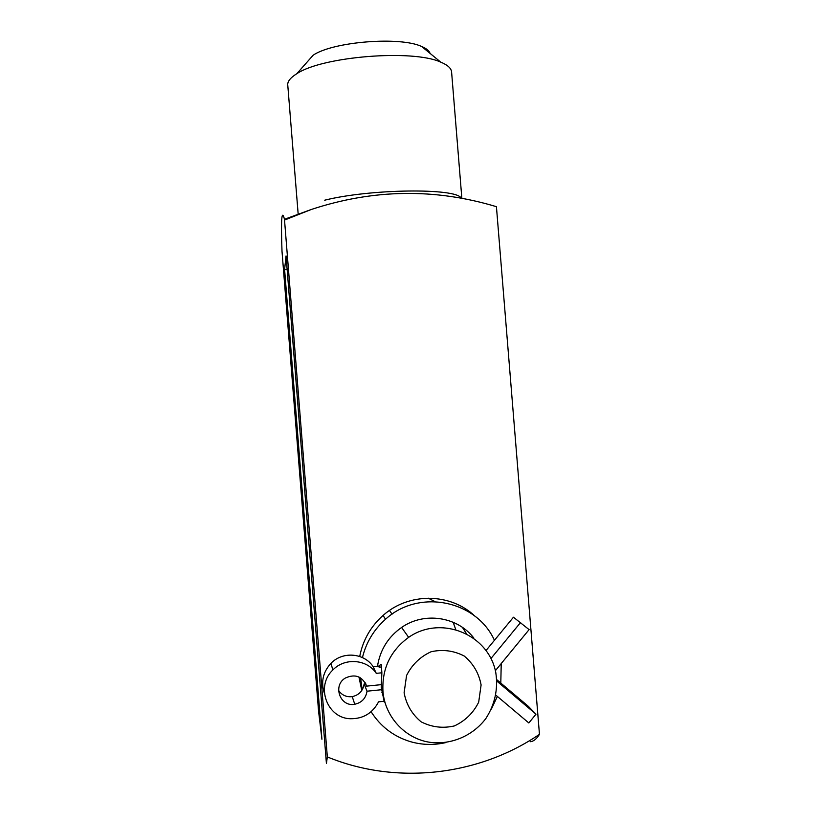 <?xml version="1.0" encoding="UTF-8"?>
<svg xmlns="http://www.w3.org/2000/svg" width="821" height="821" viewBox="0 0 821 821"><rect width="100%" height="100%" fill="white"/><g stroke="black" fill="none" stroke-linecap="round" stroke-linejoin="round"><path stroke-width="1.23" d="M359.711 656.472C362.903 640.164 370.682 626.495 383.058 615.463C408.807 592.259 450.596 592.762 474.938 616.191M361.784 690.492L358.951 677.007M530.202 741.722C533.496 741.476 536.575 739.013 539.459 734.343C478.54 775.804 396.43 785.358 327.333 756.921L326.419 763.52L286.057 255.916L284.589 269.432L321.935 739.28L318.558 711.13L282.003 251.236C280.874 219.156 281.685 208.503 284.466 219.289L327.333 756.921M539.459 734.343L496.428 206.687C434.925 188.112 373.165 189.056 311.159 209.529L284.63 220.049M462.408 627.367L466.287 633.432M383.243 693.909L381.847 692.267M455.676 629.327L453.151 622.267M434.997 601.588L428.193 598.15M287.114 269.257L284.589 269.432M381.868 672.789L376.275 673.353C367.008 659.171 344.769 657.395 332.854 669.987C315.346 686.089 326.974 718.313 350.423 718.734C363.159 718.868 372.539 713.244 378.563 701.842L384.146 701.267L381.211 687.208L381.868 672.789L381.283 664.671C380.8 663.758 380.072 664.6 379.107 667.186L378.563 666.077L373.134 666.621C364.124 652.839 342.521 651.104 330.945 663.337C322.94 672.101 320.744 682.066 324.377 693.211M362.205 689.835L360.593 677.889M362.441 657.58C366.176 642.381 373.883 629.604 385.542 619.239C418.71 588.636 476.211 600.079 494.437 640.288M501.231 663.532L500.8 683.082M497.362 696.424L491.379 709.067M445.936 742.564C433.827 745.345 421.85 745.006 409.997 741.537C393.444 736.375 380.472 726.431 371.092 711.715M377.496 666.18C380.123 649.873 388.159 636.963 401.592 627.46C424.231 611.532 457.42 616.53 473.871 638.102M385.141 702.807L384.618 701.945M382.935 690.933C381.981 668.479 390.55 650.622 408.653 637.342C440.98 614.683 488.782 634.305 495.802 672.686C498.234 689.158 494.899 704.469 485.806 718.601C472.67 735.975 450.883 745.201 429.629 742.266C404.825 738.52 384.649 716.394 382.935 690.933M404.106 692.791L406.58 675.457C412.029 664.641 420.198 656.738 431.087 651.751C442.724 649.185 453.767 650.612 464.224 656.03C473.265 663.584 478.9 673.22 481.106 684.94L478.684 702.181C473.307 712.956 465.189 720.879 454.352 725.938C442.724 728.576 431.651 727.211 421.122 721.823C411.998 714.27 406.323 704.592 404.106 692.791M383.92 701.288L384.238 701.986L384.002 701.278M324.716 200.191C370.261 188.758 456.353 187.886 461.166 198.087M298.156 213.942L287.699 84.306C287.925 80.848 290.952 77.328 296.792 73.736C322.089 56.413 412.942 49.096 440.754 62.15C447.64 64.992 451.252 68.276 451.591 71.991L461.843 198.21M296.792 73.736L313.16 55.212C332.813 41.645 400.022 36.237 421.645 46.489C426.427 48.49 429.239 50.799 430.091 53.416M495.884 695.171L528.837 722.962L536 714.178L528.375 706.368L496.767 679.675M536 714.178L496.859 681.122M495.371 670.675L529.104 629.615L513.453 617.218L486.104 650.417M338.57 690.43C341.864 695.213 346.421 697.275 352.23 696.629C359.034 695.079 363.005 690.861 364.134 683.955L365.776 683.79M381.467 689.732L367.028 691.2L364.134 683.955M365.294 682.846L366.618 686.13L381.067 684.673M383.366 694.771L382.35 694.874M384.351 699.882L383.715 699.944M381.519 666.95L379.107 667.186M376.275 673.353L373.134 666.621M520.647 622.421L490.968 658.483M366.618 686.13C362.328 676.299 355.236 673.6 345.333 678.043C332.351 685.545 340.192 707.302 354.764 704.254C361.774 702.663 365.858 698.312 367.028 691.2M389.462 610.496L392.079 614.159M383.058 615.463L385.542 619.239M401.592 627.46L408.653 637.342M311.159 209.529L284.466 219.289M421.645 46.489L440.754 62.15M330.945 663.337L332.854 669.987M352.23 696.629L354.764 704.254M384.238 701.986L384.885 701.914"/></g></svg>

